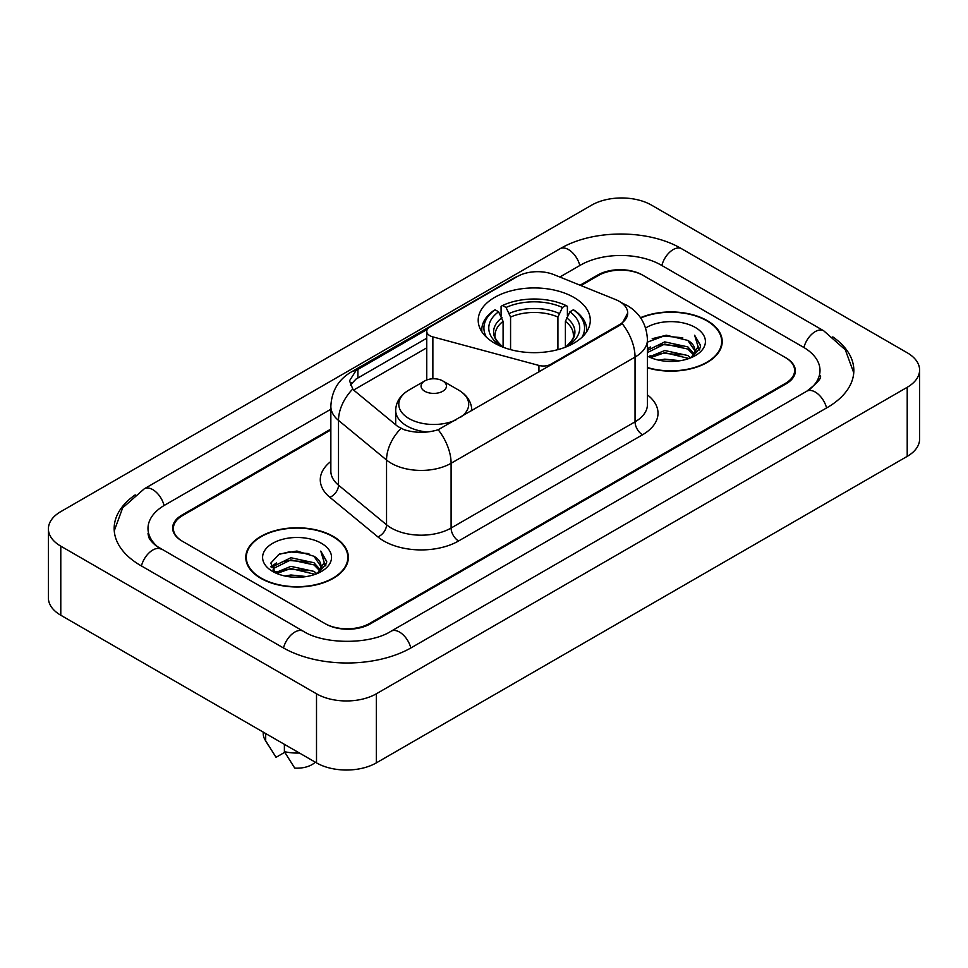<?xml version="1.0" encoding="UTF-8"?>
<svg xmlns="http://www.w3.org/2000/svg" width="968" height="968" viewBox="0 0 968 968"><rect width="100%" height="100%" fill="white"/><g stroke="black" fill="none" stroke-linecap="round" stroke-linejoin="round"><path stroke-width="1.45" d="M550.877 365.081L550.877 364.234A10.575 6.111 180 0 1 538.934 365.444L432.865 336.888A10.575 6.111 180 0 1 429.852 335.678A10.575 6.111 180 0 1 426.755 331.358A10.575 6.111 180 0 1 429.852 327.039L517.396 276.497A28.556 16.48 0 0 1 553.95 274.658L615.527 299.548A28.556 16.48 0 0 1 619.338 301.387A28.556 16.48 0 0 1 627.7 313.051L622.109 323.542L619.338 325.55L438.165 429.744C426.852 433.156 415.538 433.156 404.213 429.744L397.8 426.501L354.687 390.951L352.776 389.003L349.533 380.775L356.042 370.538L427.36 329.326M573.879 297.418A56.047 32.355 0 0 0 512.798 290.4A56.047 32.355 0 0 0 478.204 320.299A56.047 32.355 0 0 0 494.612 343.18A56.047 32.355 0 0 0 555.692 350.198A56.047 32.355 0 0 0 590.286 320.299A56.047 32.355 0 0 0 573.879 297.418M550.877 364.234L619.338 324.704A28.556 16.48 0 0 0 627.7 313.051M330.85 429.961L182.662 515.508A31.726 18.319 0 0 0 173.381 528.467A31.726 18.319 0 0 0 182.662 541.414L324.74 623.44A31.726 18.319 0 0 0 369.594 623.44L785.338 383.413A31.726 18.319 0 0 0 794.619 370.466A31.726 18.319 0 0 0 785.338 357.519L643.26 275.493A31.726 18.319 0 0 0 598.405 275.493L580.945 285.572M809.454 389.559A57.1 32.972 0 0 0 820.005 370.466A57.1 32.972 0 0 0 803.283 347.149L661.205 265.135A57.1 32.972 0 0 0 580.461 265.135L559.843 277.029M330.85 409.234L164.717 505.151A57.1 32.972 0 0 0 147.995 528.467A57.1 32.972 0 0 0 158.546 547.549M316.512 693.802A42.302 24.418 0 0 0 376.322 693.802L907.21 387.297A42.302 24.418 0 0 0 919.6 370.03A42.302 24.418 0 0 0 907.21 352.763L651.488 205.119A42.302 24.418 0 0 0 591.678 205.119L60.79 511.624A42.302 24.418 0 0 0 48.4 528.891A42.302 24.418 0 0 0 60.79 546.158L316.512 693.802L316.512 762.881A42.302 24.418 0 0 0 376.322 762.881L907.21 456.376A42.302 24.418 0 0 0 919.6 439.109L919.6 370.03M48.4 528.891L48.4 597.97A42.302 24.418 0 0 0 60.79 615.237L316.512 762.881M135.193 494.89A90.944 52.502 0 0 0 114.163 528.467A90.944 52.502 0 0 0 140.796 565.59L282.862 647.616A90.944 52.502 0 0 0 411.473 647.616L827.204 407.589A90.944 52.502 0 0 0 853.837 370.466A90.944 52.502 0 0 0 832.807 336.888M647.435 367.852A51.292 29.609 0 0 0 722.213 341.535A51.292 29.609 0 0 0 707.197 320.602A51.292 29.609 0 0 0 640.526 317.698M333.331 536.453A51.292 29.609 0 0 0 277.441 530.028A51.292 29.609 0 0 0 245.787 557.386A51.292 29.609 0 0 0 260.803 578.319A51.292 29.609 0 0 0 316.693 584.745A51.292 29.609 0 0 0 348.359 557.386A51.292 29.609 0 0 0 333.331 536.453M246.308 560.048A51.292 29.609 0 0 0 246.138 560.847M350.404 385.022L356.042 379.057L426.755 338.219M330.85 429.09L181.923 515.085A31.726 18.319 0 0 0 172.631 528.032A31.726 18.319 0 0 0 181.923 540.979L325.478 623.864A31.726 18.319 0 0 0 370.345 623.864L786.076 383.848A31.726 18.319 0 0 0 795.369 370.901A31.726 18.319 0 0 0 786.076 357.942L642.522 275.057A31.726 18.319 0 0 0 597.655 275.057L580.074 285.209M348.008 560.847A51.292 29.609 0 0 0 347.827 560.048M721.862 344.995A51.292 29.609 0 0 0 721.692 344.209M658.905 360.193L664.75 359.152L680.286 360.701M665.742 361.221L673.353 361.403M649.177 356.902L664.75 350.513L687.837 355.522L690.753 357.821M650.665 357.64L664.75 352.667L688.998 358.499M647.435 351.154L647.846 350.198L664.75 341.885L687.837 346.895L694.008 353.768M647.435 353.308L647.846 352.364L664.75 344.039L687.837 349.049L693.451 354.796M694.346 354.675L694.613 355.692M690.886 357.773A23.91 13.806 0 0 0 694.83 350.174A23.91 13.806 0 0 0 687.837 340.421L694.818 350.694M694.129 354.929L700.324 347.633L700.554 345.503L694.637 335.231L698.097 346.713L691.261 357.615M647.435 367.513A50.76 29.306 0 0 0 721.692 341.535A50.76 29.306 0 0 0 706.821 320.819A50.76 29.306 0 0 0 640.731 317.988M647.435 356.103A34.473 19.904 0 0 0 695.314 355.619A34.473 19.904 0 0 0 695.314 327.462A34.473 19.904 0 0 0 645.595 328.031M687.837 340.421L666.153 335.182L647.435 342.127M694.637 335.231L700.554 345.915M652.19 338.691L663.261 335.993L682.755 337.759M697.964 347.451L699.44 349.98M647.435 349.823L648.463 349.17M656.122 345.987L663.261 344.62L682.041 346.181M656.122 354.615L663.261 353.26L682.041 354.82M698.11 346.58L699.67 349.472M647.435 348.746L650.472 347.004M648.754 356.551L650.472 355.643M285.052 576.045L290.884 574.992L306.42 576.541M291.876 577.061L299.499 577.243M275.323 572.741L290.884 566.365L313.971 571.374L316.899 573.673M276.8 573.492L290.884 568.519L315.132 574.339M273.387 570.963L273.98 566.05L290.884 557.725L313.971 562.735L320.154 569.62M273.254 570.346L273.98 568.204L290.884 559.891L313.971 564.901L319.597 570.636M320.481 570.527L320.759 571.543M317.02 573.625A23.91 13.806 0 0 0 320.977 566.026A23.91 13.806 0 0 0 313.971 556.261L320.952 566.546M320.263 570.769L326.47 563.485L326.7 561.343L320.771 551.082L324.232 562.565L317.407 573.467M261.178 578.114A50.76 29.306 0 0 0 316.488 584.466A50.76 29.306 0 0 0 347.827 557.386A50.76 29.306 0 0 0 332.956 536.671A50.76 29.306 0 0 0 277.647 530.319A50.76 29.306 0 0 0 246.308 557.386A50.76 29.306 0 0 0 261.178 578.114M321.449 543.314A34.473 19.904 0 0 0 272.686 543.314A34.473 19.904 0 0 0 272.686 571.459A34.473 19.904 0 0 0 321.449 571.459A34.473 19.904 0 0 0 321.449 543.314M313.971 556.261L296.934 551.034L279.292 554.071L270.774 563.11L275.614 572.971M263.236 732.11L263.236 733.526A33.844 19.541 0 0 0 265.087 739.903A33.844 19.541 0 0 0 265.692 740.847L276.049 757.315L284.761 752.281M265.692 740.847L265.692 733.538M284.386 744.332L284.386 751.64L294.744 768.108A21.151 12.209 0 0 0 315.29 762.167M284.386 751.64A33.844 19.541 0 0 0 299.427 753.007M320.771 551.082L326.688 561.767M278.324 554.543L289.396 551.833L308.889 553.611M324.111 563.291L325.575 565.832M271.209 567.538L274.609 565.01M282.257 561.827L289.396 560.472L308.175 562.033M282.257 570.467L289.396 569.099L308.175 570.66M324.256 562.42L325.817 565.324M270.931 566.716L276.606 562.856M274.888 572.403L276.606 571.495M503.094 347.197L503.094 321.376L498.568 311.793A45.472 26.257 0 0 0 498.568 344.354L497.721 344.838M501.085 316.125L501.085 306.336L502.586 305.477A50.336 29.064 0 0 1 565.905 305.477L562.444 307.473A45.472 26.257 0 0 0 506.046 307.473L510.572 317.056L510.572 349.629M557.919 349.629L557.919 317.056L562.444 307.473M486.468 337.215A50.336 29.064 0 0 1 495.108 309.796L493.607 310.655A52.453 30.286 0 0 0 481.798 329.798A52.453 30.286 0 0 0 481.919 331.891M565.905 305.477L567.405 306.336L567.405 316.125M495.108 309.796L498.568 311.793M506.046 307.473L502.586 305.477M498.568 344.354L502.731 347.052M586.572 331.891A52.453 30.286 0 0 0 586.693 329.798A52.453 30.286 0 0 0 574.883 310.655L573.383 309.796A50.336 29.064 0 0 1 582.022 337.215M570.769 344.838L569.922 344.354A45.472 26.257 0 0 0 569.922 311.793L573.383 309.796M565.772 347.052L569.922 344.354M569.922 311.793L565.397 321.376L565.397 347.197M471.815 410.384L471.815 410.722A38.067 21.974 0 0 0 471.815 410.384C471.537 401.914 467.096 395.125 458.481 390.007L442.727 380.908A12.693 7.321 0 0 0 424.783 380.908A12.693 7.321 0 0 0 424.783 391.266A12.693 7.321 0 0 0 442.727 391.266A12.693 7.321 0 0 0 442.727 380.908L458.481 390.007A34.969 20.195 0 0 1 460.78 417.087M619.338 324.704L619.338 325.55M538.934 371.978L538.934 365.444M432.865 378.778L432.865 336.888M410.831 647.979A16.916 9.765 -120 0 0 391.048 631.233C370.248 644.688 324.086 644.688 303.286 631.233L156.223 545.904C151.964 542.37 149.447 539.406 148.697 537.01L147.995 533.646M283.503 647.979A16.916 9.765 -60 0 1 303.286 631.233M141.437 565.953A16.916 9.765 -60 0 1 161.22 549.207M114.248 530.851L122.67 507.837L144.305 488.779A16.916 9.765 60 0 1 164.088 505.526M144.305 488.779L560.036 248.752A16.916 9.765 60 0 1 579.82 265.498M560.036 248.752C593.033 229.126 648.633 229.126 681.629 248.752A16.916 9.765 120 0 0 661.846 265.498M681.629 248.752L823.695 330.778A16.916 9.765 120 0 0 803.912 347.524M826.563 407.951A16.916 9.765 -120 0 0 806.78 391.205L391.048 631.233M376.322 762.881L376.322 693.802M60.79 615.237L60.79 546.158M907.21 456.376L907.21 387.297M647.435 394.884A52.877 30.528 180 0 1 642.522 434.789L458.578 540.979A10.575 6.111 60 0 1 451.1 528.032L635.044 421.83A42.302 24.418 0 0 0 647.435 404.564L647.435 339.816A42.302 24.418 180 0 1 635.044 357.083A37.014 21.369 -120 0 0 622.109 323.542M458.578 540.979A52.877 30.528 180 0 1 383.8 540.979A52.877 30.528 180 0 1 377.883 536.901L329.846 497.298A52.877 30.528 180 0 1 330.85 461.47M391.278 528.032A42.302 24.418 0 0 0 451.1 528.032L451.1 463.273A42.302 24.418 180 0 1 391.278 463.273A42.302 24.418 180 0 1 386.547 460.018L338.51 420.402A42.302 24.418 180 0 1 330.85 406.403L330.85 471.15A42.302 24.418 0 0 0 338.51 485.162L386.547 524.777A42.302 24.418 0 0 0 391.278 528.032M647.435 339.816C646.709 324.607 640.029 313.196 627.373 305.598L622.037 302.996A37.014 17.327 112 0 0 621.541 302.815M438.165 429.744A37.014 21.369 60 0 1 451.1 463.273L635.044 357.083L635.044 421.83A10.575 6.111 60 0 0 642.522 434.789M356.042 370.538A37.014 21.369 -120 0 0 350.912 372.184C338.255 379.783 331.576 391.193 330.85 406.403M350.912 372.184L514.286 277.864A37.014 21.369 60 0 1 517.081 276.679M352.776 389.003A37.014 24.757 129.5 0 0 338.51 420.402L338.51 485.162A10.575 7.078 -50.5 0 1 329.846 497.298M400.958 428.461A37.014 24.757 129.5 0 0 386.547 460.018L386.547 524.777A10.575 7.078 -50.5 0 1 377.883 536.901M353.671 390.019L426.755 347.827M351.711 382.82A28.556 16.48 -120 0 0 350.476 385.216M357.894 369.437L357.894 377.98M503.094 321.376A39.119 22.591 0 0 0 495.12 335.037C494.055 337.033 496.402 340.833 502.186 346.423M557.919 317.056A39.119 22.591 0 0 0 510.572 317.056M501.993 317.685A40.668 23.486 0 0 0 501.993 346.29M559.02 313.366A40.668 23.486 0 0 0 509.471 313.366M566.498 346.29A40.668 23.486 0 0 0 566.498 317.685M566.316 346.423C572.088 340.845 574.435 337.046 573.371 335.037A39.119 22.591 0 0 0 565.397 321.376M395.682 424.746L395.682 410.384C395.96 401.914 400.413 395.125 409.028 390.007A34.969 20.195 0 0 0 409.028 418.563A34.969 20.195 0 0 0 455.94 419.894M395.682 410.384A38.067 21.974 0 0 0 406.838 425.932A38.067 21.974 0 0 0 427.118 432.031M426.755 379.976L426.755 331.358M853.752 372.849L845.33 349.835L823.695 330.778M820.005 375.644C822.364 377.363 817.948 382.541 806.78 391.205M514.286 277.864L521.062 274.706M721.692 345.782L721.692 341.535M273.17 570.709L273.17 569.269M347.827 561.634L347.827 557.386M268.523 745.638L265.087 739.903M246.308 561.634L246.308 557.386M481.798 331.697L481.798 329.798M586.693 331.697L586.693 329.798M424.783 380.908L409.028 390.007"/></g></svg>
